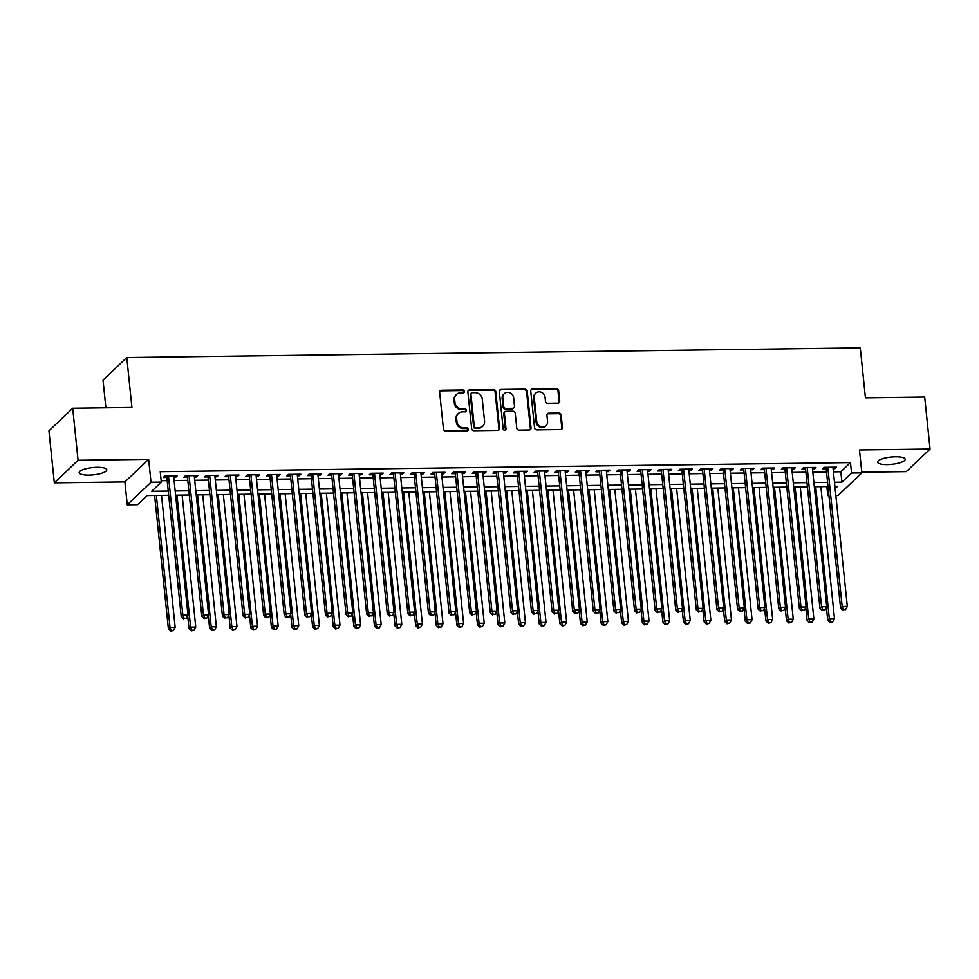 <?xml version="1.0" encoding="UTF-8"?>
<svg xmlns="http://www.w3.org/2000/svg" width="979" height="979" viewBox="0 0 979 979"><rect width="100%" height="100%" fill="white"/><g stroke="black" fill="none" stroke-linecap="round" stroke-linejoin="round"><path stroke-width="1.47" d="M464.511 391.367A1.493 1.358 46.5 0 0 462.945 389.96L441.456 390.242A2.129 1.946 46.5 0 0 439.644 392.31L443.45 429.071A2.129 1.946 46.5 0 0 445.678 431.09L467.167 430.809A1.493 1.358 46.5 0 0 468.439 429.365A1.493 1.358 46.5 0 0 466.873 427.945L464.095 427.982A6.816 6.217 46.5 0 1 456.948 421.533L456.63 418.474A6.816 6.217 46.5 0 1 462.431 411.853L465.209 411.816A1.493 1.358 46.5 0 0 466.469 410.36A1.493 1.358 46.5 0 0 464.915 408.953L462.125 408.989A6.816 6.217 46.5 0 1 454.978 402.54L454.66 399.469A6.816 6.217 46.5 0 1 460.46 392.848L463.238 392.812A1.493 1.358 46.5 0 0 464.511 391.367M463.74 392.714A1.493 1.358 46.5 0 0 462.308 390.56L440.819 390.854A2.129 1.946 46.5 0 0 439.926 391.086M467.668 430.699A1.493 1.358 46.5 0 0 466.237 428.557L463.446 428.594L464.095 427.982M465.71 411.706A1.493 1.358 46.5 0 0 464.266 409.565L461.488 409.601L462.125 408.989M895.504 456.801A13.877 3.659 174.1 0 0 877.588 462.125A13.877 3.659 174.1 0 0 887.28 464.609A13.877 3.659 174.1 0 0 905.196 459.273A13.877 3.659 174.1 0 0 895.504 456.801M97.092 467.313A13.877 3.659 174.1 0 0 79.177 472.637A13.877 3.659 174.1 0 0 88.881 475.121A13.877 3.659 174.1 0 0 106.797 469.785A13.877 3.659 174.1 0 0 97.092 467.313M557.92 403.128A2.129 1.946 46.5 0 0 559.731 401.06L558.666 390.743A2.129 1.946 46.5 0 0 556.439 388.724L532.564 389.042A2.129 1.946 46.5 0 0 530.753 391.111L534.558 427.872A2.129 1.946 46.5 0 0 536.786 429.891L560.661 429.573A2.129 1.946 46.5 0 0 562.472 427.505L561.175 415.047A2.129 1.946 46.5 0 0 558.948 413.028L548.729 413.162A2.129 1.946 46.5 0 0 546.918 415.231L547.555 421.411A5.69 5.201 46.5 0 1 540.384 426.477A5.69 5.201 46.5 0 1 536.737 421.557L534.24 397.352A5.69 5.201 46.5 0 1 541.411 392.298A5.69 5.201 46.5 0 1 545.058 397.205L545.474 401.243A2.129 1.946 46.5 0 0 547.714 403.262L557.92 403.128M833.423 471.866L840.839 471.768L850.47 462.614L851.546 473.016L861.85 472.881L838.097 495.46L835.858 495.484M72.703 408.255L78.075 460.277L54.322 482.855L48.95 430.833L72.703 408.255L131.932 407.472L126.78 357.531L860.272 347.875L865.436 397.817L924.678 397.033L930.05 449.055L859.476 449.985L861.85 472.881M54.322 482.855L124.896 481.925L148.649 459.347L78.075 460.277M148.649 459.347L151.011 482.243L161.315 482.109L151.684 491.262L168.253 491.042M850.47 462.614L160.238 471.707L161.315 482.109M495.766 391.563A2.129 1.946 46.5 0 0 493.538 389.556L469.675 389.862A2.129 1.946 46.5 0 0 467.864 391.93L471.658 428.704A2.129 1.946 46.5 0 0 473.897 430.723L497.76 430.405A2.129 1.946 46.5 0 0 499.571 428.337L495.766 391.563L495.129 392.175A2.129 1.946 46.5 0 0 492.89 390.168L469.027 390.474A2.129 1.946 46.5 0 0 468.133 390.707M501.126 389.458L524.989 389.14A2.129 1.946 46.5 0 1 527.216 391.159L531.022 427.921A2.129 1.946 46.5 0 1 529.211 429.989L518.992 430.124A2.129 1.946 46.5 0 1 516.765 428.104L515.223 413.199A2.129 1.946 46.5 0 0 512.984 411.18L506.216 411.266A2.129 1.946 46.5 0 0 504.393 413.346L506.008 428.863A1.493 1.358 46.5 0 1 504.124 430.185A1.493 1.358 46.5 0 1 503.169 428.9L499.314 391.527A2.129 1.946 46.5 0 1 501.126 389.458L524.989 389.14M861.777 472.221L906.297 471.633L930.05 449.055M173.772 477.385L175.608 477.36L177.211 475.843L164.851 476.002L163.248 477.532L166.858 477.483M194.368 477.116L196.216 477.091L197.819 475.574L185.459 475.733L183.856 477.25L187.454 477.214M214.976 476.846L216.824 476.822L218.427 475.292L206.067 475.464L204.452 476.981L208.062 476.932M235.584 476.577L237.42 476.553L239.023 475.023L226.663 475.194L225.06 476.712L228.67 476.663M256.18 476.308L258.028 476.283L259.631 474.754L247.271 474.913L245.668 476.443L249.266 476.394M276.788 476.027L278.636 476.002L280.239 474.485L267.879 474.644L266.276 476.173L269.874 476.124M297.396 475.757L299.231 475.733L300.847 474.215L288.475 474.374L286.871 475.904L290.482 475.855M317.991 475.488L319.839 475.464L321.442 473.946L309.083 474.105L307.479 475.623L311.089 475.586M338.599 475.219L340.447 475.194L342.05 473.665L329.69 473.836L328.087 475.353L331.685 475.304M359.207 474.95L361.043 474.925L362.658 473.395L350.286 473.555L348.683 475.084L352.293 475.035M379.803 474.68L381.651 474.656L383.254 473.126L370.894 473.285L369.291 474.815L372.901 474.766M400.411 474.399L402.259 474.374L403.862 472.857L391.502 473.016L389.899 474.546L393.497 474.497M421.019 474.13L422.855 474.105L424.47 472.588L412.098 472.747L410.495 474.277L414.105 474.228M441.615 473.86L443.463 473.836L445.066 472.306L432.706 472.478L431.103 473.995L434.713 473.958M462.223 473.591L464.07 473.567L465.674 472.037L453.314 472.208L451.711 473.726L455.308 473.677M482.831 473.322L484.666 473.298L486.282 471.768L473.909 471.927L472.306 473.457L475.916 473.408M503.426 473.053L505.274 473.028L506.877 471.499L494.517 471.658L492.914 473.187L496.524 473.138M524.034 472.771L525.882 472.747L527.485 471.229L515.125 471.388L513.522 472.918L517.12 472.869M544.642 472.502L546.49 472.478L548.093 470.96L535.721 471.119L534.118 472.649L537.728 472.6M565.238 472.233L567.086 472.208L568.689 470.679L556.329 470.85L554.726 472.367L558.336 472.331M585.846 471.964L587.694 471.939L589.297 470.409L576.937 470.581L575.334 472.098L578.932 472.049M606.454 471.694L608.302 471.67L609.905 470.14L597.533 470.299L595.93 471.829L599.54 471.78M627.049 471.425L628.897 471.401L630.5 469.871L618.141 470.03L616.537 471.56L620.148 471.511M647.657 471.144L649.505 471.119L651.108 469.602L638.749 469.761L637.145 471.291L640.743 471.242M668.265 470.875L670.113 470.85L671.716 469.333L659.344 469.492L657.741 471.021L661.351 470.972M688.861 470.605L690.709 470.581L692.312 469.051L679.952 469.222L678.349 470.74L681.959 470.691M709.469 470.336L711.317 470.312L712.92 468.782L700.56 468.953L698.957 470.471L702.555 470.422M730.077 470.067L731.925 470.042L733.528 468.513L721.168 468.672L719.553 470.201L723.163 470.153M750.673 469.798L752.521 469.773L754.124 468.243L741.764 468.403L740.161 469.932L743.771 469.883M771.281 469.516L773.129 469.492L774.732 467.974L762.372 468.133L760.769 469.663L764.366 469.614M791.889 469.247L793.736 469.222L795.34 467.705L782.98 467.864L781.364 469.382L784.974 469.345M812.484 468.978L814.332 468.953L815.935 467.424L803.575 467.595L801.972 469.112L805.582 469.063M161.168 480.713L167.176 480.64M174.091 480.542L187.784 480.359M194.699 480.273L208.392 480.089M215.294 480.004L228.988 479.82M235.902 479.734L249.596 479.551M256.51 479.453L270.204 479.282M277.118 479.184L290.8 479.012M297.714 478.915L311.408 478.731M318.322 478.645L332.016 478.462M338.93 478.376L352.611 478.193M359.526 478.107L373.219 477.923M380.133 477.825L393.827 477.654M400.741 477.556L414.435 477.373M421.337 477.287L435.031 477.103M441.945 477.018L455.639 476.834M462.553 476.749L476.247 476.565M483.149 476.479L496.842 476.296M503.757 476.198L517.45 476.027M524.365 475.929L538.058 475.745M544.96 475.659L558.654 475.476M565.568 475.39L579.262 475.207M586.176 475.121L599.87 474.937M606.772 474.839L620.466 474.668M627.38 474.57L641.074 474.399M647.988 474.301L661.682 474.117M668.584 474.032L682.277 473.848M689.192 473.763L702.885 473.579M709.799 473.493L723.493 473.31M730.395 473.212L744.089 473.041M751.003 472.943L764.697 472.771M771.611 472.673L785.305 472.49M792.207 472.404L805.901 472.221M812.815 472.135L826.509 471.951M833.092 468.708L834.94 468.684L836.543 467.154L824.183 467.326L822.58 468.843L826.178 468.794M126.78 357.531L103.028 380.109L105.891 407.815M828.956 495.57L827.793 495.594L828.846 494.591M826.863 486.575L827.793 495.594M168.694 495.239L147.193 495.533L137.562 504.674L127.258 504.821L151.011 482.243M124.896 481.925L127.258 504.821M834.5 482.268L841.916 482.17L851.546 473.016M175.168 490.944L188.861 490.773M195.776 490.675L209.469 490.491M216.371 490.406L230.065 490.222M236.979 490.136L250.673 489.953M257.587 489.867L271.281 489.684M278.183 489.586L291.877 489.414M298.791 489.316L312.485 489.145M319.399 489.047L333.093 488.864M339.994 488.778L353.688 488.594M360.602 488.509L374.296 488.325M381.21 488.24L394.904 488.056M401.806 487.958L415.5 487.787M422.414 487.689L436.108 487.518M443.022 487.42L456.716 487.236M463.618 487.15L477.311 486.967M484.226 486.881L497.919 486.698M504.834 486.612L518.527 486.428M525.429 486.33L539.123 486.159M546.037 486.061L559.731 485.89M566.645 485.792L580.339 485.608M587.253 485.523L600.935 485.339M607.849 485.254L621.543 485.07M628.457 484.984L642.151 484.801M649.065 484.703L662.746 484.532M669.66 484.434L683.354 484.25M690.268 484.164L703.962 483.981M710.876 483.895L724.57 483.712M731.472 483.626L745.166 483.442M752.08 483.357L765.774 483.173M772.688 483.075L786.382 482.904M793.284 482.806L806.977 482.623M813.892 482.537L827.585 482.353M835.148 488.594L837.424 486.441L834.928 486.477M828.014 486.563L814.32 486.747M807.418 486.832L793.724 487.016M786.81 487.101L773.116 487.285M766.202 487.371L752.508 487.554M745.606 487.652L731.913 487.823M724.998 487.921L711.305 488.105M704.39 488.191L690.697 488.374M683.795 488.46L670.101 488.643M663.187 488.729L649.493 488.913M642.579 489.01L628.885 489.182M621.983 489.28L608.289 489.451M601.375 489.549L587.681 489.733M580.767 489.818L567.074 490.002M560.172 490.087L546.478 490.271M539.564 490.357L525.87 490.54M518.956 490.638L505.262 490.809M498.36 490.907L484.666 491.079M477.752 491.177L464.058 491.36M457.144 491.446L443.45 491.629M436.548 491.715L422.855 491.899M415.94 491.984L402.247 492.168M395.332 492.266L381.639 492.437M374.737 492.535L361.043 492.706M354.129 492.804L340.435 492.988M333.521 493.073L319.827 493.257M312.925 493.343L299.231 493.526M292.317 493.612L278.623 493.795M271.709 493.893L258.015 494.065M251.101 494.162L237.42 494.346M230.506 494.432L216.812 494.615M209.898 494.701L196.204 494.884M189.29 494.97L175.608 495.154M840.839 471.768L841.916 482.17M175.608 477.36L175.461 475.867M196.216 477.091L196.057 475.586M216.824 476.822L216.665 475.317M237.42 476.553L237.273 475.048M258.028 476.283L257.869 474.778M278.636 476.002L278.477 474.509M299.231 475.733L299.084 474.24M319.839 475.464L319.68 473.958M340.447 475.194L340.288 473.689M361.043 474.925L360.896 473.42M381.651 474.656L381.492 473.151M402.259 474.374L402.1 472.881M422.855 474.105L422.708 472.612M443.463 473.836L443.303 472.331M464.07 473.567L463.911 472.062M484.666 473.298L484.519 471.792M505.274 473.028L505.115 471.523M525.882 472.747L525.723 471.254M546.49 472.478L546.331 470.985M567.086 472.208L566.927 470.703M587.694 471.939L587.535 470.434M608.302 471.67L608.143 470.165M628.897 471.401L628.751 469.896M649.505 471.119L649.346 469.626M670.113 470.85L669.954 469.345M690.709 470.581L690.562 469.076M711.317 470.312L711.158 468.806M731.925 470.042L731.766 468.537M752.521 469.773L752.374 468.268M773.129 469.492L772.969 467.999M793.736 469.222L793.577 467.717M814.332 468.953L814.185 467.448M834.94 468.684L834.781 467.179M456.447 394.451L455.798 395.063A6.816 6.217 46.5 0 0 454.023 400.081L454.66 399.469M461.488 409.601A6.816 6.217 46.5 0 1 454.342 403.152L454.023 400.081M458.405 413.444L457.768 414.056A6.816 6.217 46.5 0 0 455.981 419.085L456.63 418.474M463.446 428.594A6.816 6.217 46.5 0 1 456.3 422.145L455.981 419.085M498.654 430.173A2.129 1.946 46.5 0 0 498.923 428.949L495.129 392.175M472.196 392.701A1.493 1.358 46.5 0 0 470.923 394.145L474.264 426.416A1.493 1.358 46.5 0 0 475.818 427.835L478.755 427.786A6.816 6.217 46.5 0 0 484.556 421.166L482.268 399.114A6.816 6.217 46.5 0 0 475.121 392.665L472.196 392.701M471.315 393.044L470.666 393.656A1.493 1.358 46.5 0 0 470.287 394.757L470.923 394.145M482.769 426.195L482.133 426.807A6.816 6.217 46.5 0 1 478.119 428.398L475.182 428.435A1.493 1.358 46.5 0 1 473.616 427.028L470.287 394.757M530.104 429.757A2.129 1.946 46.5 0 0 530.373 428.533L526.58 391.759A2.129 1.946 46.5 0 0 524.34 389.752M504.956 411.767L504.307 412.379A2.129 1.946 46.5 0 0 503.757 413.946L505.36 429.475L506.008 428.863M505.237 430.209A1.493 1.358 46.5 0 0 505.36 429.475M513.62 397.731A5.69 5.201 46.5 0 0 504.283 393.668A5.69 5.201 46.5 0 0 502.802 397.866L503.683 406.395A2.129 1.946 46.5 0 0 505.91 408.414L512.69 408.329A2.129 1.946 46.5 0 0 514.501 406.248L513.62 397.731M504.283 393.668L503.647 394.28A5.69 5.201 46.5 0 0 502.154 398.477L502.802 397.866M513.951 407.827L513.302 408.439A2.129 1.946 46.5 0 1 512.054 408.928L505.274 409.026A2.129 1.946 46.5 0 1 503.035 407.007L502.154 398.477M500.477 390.058A2.129 1.946 46.5 0 0 499.584 390.303M535.721 393.154L535.085 393.766A5.69 5.201 46.5 0 0 533.592 397.963L534.24 397.352M546.074 425.608L545.425 426.22A5.69 5.201 46.5 0 1 536.1 422.169L533.592 397.963M561.554 429.34A2.129 1.946 46.5 0 0 561.824 428.117L560.539 415.659A2.129 1.946 46.5 0 0 558.299 413.64L548.093 413.774A2.129 1.946 46.5 0 0 547.2 414.007M558.813 402.895A2.129 1.946 46.5 0 0 559.095 401.671L558.03 391.355A2.129 1.946 46.5 0 0 555.791 389.336L531.927 389.654A2.129 1.946 46.5 0 0 531.034 389.887M154.609 495.435L168.4 628.897L170.016 627.38L175.155 627.306L161.523 495.337M156.371 495.411L170.016 627.38L171.349 630.513L170.713 631.125L173.418 630.488L171.349 630.513M175.155 627.306L173.418 630.488M170.713 631.125L168.4 628.897M166.699 475.978L181.237 616.697L182.853 615.167L168.461 475.953M184.187 618.312L186.255 618.287L184.187 618.312L182.853 615.167L187.992 615.106L173.613 475.892M181.237 616.697L183.55 618.924M186.255 618.287L187.992 615.106M187.674 615.693L189.008 628.628L190.611 627.098L195.763 627.037L182.131 495.068M176.979 495.141L190.611 627.098L191.957 630.243L191.321 630.855L194.013 630.219L191.957 630.243M195.763 627.037L194.013 630.219M191.321 630.855L189.008 628.628M208.282 615.424L209.616 628.359L211.219 626.829L216.371 626.768L202.726 494.799M197.574 494.86L211.219 626.829L212.565 629.974L211.917 630.586L214.621 629.95L212.565 629.974M216.371 626.768L214.621 629.95M211.917 630.586L209.616 628.359M228.878 615.155L230.212 628.09L231.827 626.56L236.967 626.499L223.334 494.53M218.182 494.591L231.827 626.56L233.161 629.705L232.525 630.317L235.229 629.681L233.161 629.705M236.967 626.499L235.229 629.681M232.525 630.317L230.212 628.09M249.486 614.885L250.82 627.82L252.423 626.291L257.575 626.217L243.942 494.26M238.79 494.322L252.423 626.291L253.769 629.436L253.133 630.048L255.825 629.399L253.769 629.436M257.575 626.217L255.825 629.399M253.133 630.048L250.82 627.82M187.307 475.708L201.845 616.427L203.448 614.898L189.069 475.684M204.795 618.043L206.85 618.018L204.795 618.043L203.448 614.898L208.6 614.836L194.221 475.61M201.845 616.427L204.158 618.655M206.85 618.018L208.6 614.836M207.903 475.439L222.453 616.158L224.056 614.628L209.665 475.415M225.403 617.773L227.458 617.749L225.403 617.773L224.056 614.628L229.208 614.567L214.817 475.341M222.453 616.158L224.754 618.385M227.458 617.749L229.208 614.567M228.511 475.17L243.049 615.889L244.664 614.359L230.273 475.145M245.998 617.504L248.066 617.48L245.998 617.504L244.664 614.359L249.804 614.286L235.425 475.072M243.049 615.889L245.362 618.116M248.066 617.48L249.804 614.286M249.119 474.888L263.657 615.607L265.26 614.09L250.881 474.864M266.606 617.235L268.662 617.198L266.606 617.235L265.26 614.09L270.412 614.017L256.033 474.803M263.657 615.607L265.97 617.835M268.662 617.198L270.412 614.017M270.094 614.616L271.428 627.539L273.031 626.022L278.183 625.948L264.538 493.979M259.386 494.052L273.031 626.022L274.377 629.167L273.728 629.766L276.433 629.13L274.377 629.167M278.183 625.948L276.433 629.13M273.728 629.766L271.428 627.539M269.714 474.619L284.265 615.338L285.868 613.821L271.477 474.595M287.214 616.954L289.27 616.929L287.214 616.954L285.868 613.821L291.02 613.747L276.629 474.534M284.265 615.338L286.566 617.565M289.27 616.929L291.02 613.747M290.69 614.347L292.023 627.27L293.639 625.752L298.779 625.679L285.146 493.71M279.994 493.783L293.639 625.752L294.973 628.885L294.336 629.497L297.041 628.861L294.973 628.885M298.779 625.679L297.041 628.861M294.336 629.497L292.023 627.27M290.322 474.35L304.861 615.069L306.476 613.539L292.085 474.325M307.81 616.684L309.878 616.66L307.81 616.684L306.476 613.539L311.628 613.478L297.237 474.264M304.861 615.069L307.173 617.296M309.878 616.66L311.628 613.478M311.298 614.066L312.631 627.001L314.235 625.471L319.387 625.41L305.754 493.44M300.602 493.514L314.235 625.471L315.581 628.616L314.944 629.228L317.637 628.591L315.581 628.616M319.387 625.41L317.637 628.591M314.944 629.228L312.631 627.001M310.93 474.081L325.469 614.8L327.072 613.27L312.693 474.056M328.418 616.415L330.474 616.391L328.418 616.415L327.072 613.27L332.224 613.209L317.845 473.983M325.469 614.8L327.781 617.027M330.474 616.391L332.224 613.209M331.905 613.796L333.239 626.731L334.842 625.202L339.994 625.14L326.35 493.171M321.21 493.232L334.842 625.202L336.189 628.347L335.54 628.959L338.244 628.322L336.189 628.347M339.994 625.14L338.244 628.322M335.54 628.959L333.239 626.731M331.526 473.812L346.077 614.531L347.68 613.001L333.288 473.787M349.026 616.146L351.082 616.121L349.026 616.146L347.68 613.001L352.832 612.94L338.44 473.714M346.077 614.531L348.377 616.758M351.082 616.121L352.832 612.94M352.501 613.527L353.835 626.462L355.45 624.932L360.602 624.871L346.958 492.902M341.806 492.963L355.45 624.932L356.784 628.077L356.148 628.689L358.852 628.053L356.784 628.077M360.602 624.871L358.852 628.053M356.148 628.689L353.835 626.462M352.134 473.53L366.672 614.261L368.288 612.732L353.896 473.518M369.621 615.877L371.69 615.852L369.621 615.877L368.288 612.732L373.44 612.658L359.048 473.444M366.672 614.261L368.985 616.489M371.69 615.852L373.44 612.658M373.109 613.258L374.443 626.193L376.046 624.663L381.198 624.59L367.566 492.621M362.414 492.694L376.046 624.663L377.392 627.808L376.756 628.42L379.448 627.772L377.392 627.808M381.198 624.59L379.448 627.772M376.756 628.42L374.443 626.193M372.742 473.261L387.28 613.98L388.883 612.462L374.504 473.236M390.229 615.607L392.285 615.571L390.229 615.607L388.883 612.462L394.035 612.389L379.656 473.175M387.28 613.98L389.593 616.207M392.285 615.571L394.035 612.389M393.717 612.989L395.051 625.911L396.654 624.394L401.806 624.321L388.161 492.351M383.022 492.425L396.654 624.394L398 627.539L397.352 628.139L400.056 627.502L398 627.539M401.806 624.321L400.056 627.502M397.352 628.139L395.051 625.911M393.35 472.992L407.888 613.711L409.491 612.193L395.1 472.967M410.837 615.326L412.893 615.301L410.837 615.326L409.491 612.193L414.643 612.12L400.252 472.906M407.888 613.711L410.189 615.938M412.893 615.301L414.643 612.12M414.313 612.719L415.647 625.642L417.262 624.125L422.414 624.051L408.769 492.082M403.617 492.156L417.262 624.125L418.596 627.258L417.96 627.869L420.664 627.233L418.596 627.258M422.414 624.051L420.664 627.233M417.96 627.869L415.647 625.642M413.946 472.722L428.496 613.441L430.099 611.912L415.708 472.698M431.433 615.057L433.501 615.032L431.433 615.057L430.099 611.912L435.251 611.851L420.86 472.637M428.496 613.441L430.797 615.669M433.501 615.032L435.251 611.851M434.921 612.438L436.255 625.373L437.858 623.843L443.01 623.782L429.377 491.813M424.225 491.886L437.858 623.843L439.204 626.988L438.568 627.6L441.26 626.964L439.204 626.988M443.01 623.782L441.26 626.964M438.568 627.6L436.255 625.373M434.554 472.453L449.092 613.172L450.695 611.642L436.316 472.429M452.041 614.788L454.097 614.763L452.041 614.788L450.695 611.642L455.847 611.581L441.468 472.355M449.092 613.172L451.405 615.399M454.097 614.763L455.847 611.581M455.529 612.169L456.863 625.104L458.466 623.574L463.618 623.513L449.973 491.544M444.833 491.605L458.466 623.574L459.812 626.719L459.163 627.331L461.868 626.695L459.812 626.719M463.618 623.513L461.868 626.695M459.163 627.331L456.863 625.104M455.162 472.184L469.7 612.903L471.303 611.373L456.912 472.159M472.649 614.518L474.705 614.494L472.649 614.518L471.303 611.373L476.455 611.312L462.064 472.086M469.7 612.903L472 615.13M474.705 614.494L476.455 611.312M476.124 611.899L477.471 624.835L479.074 623.305L484.226 623.231L470.581 491.274M465.429 491.336L479.074 623.305L480.408 626.45L479.771 627.062L482.476 626.425L480.408 626.45M484.226 623.231L482.476 626.425M479.771 627.062L477.471 624.835M475.757 471.902L490.308 612.634L491.911 611.104L477.519 471.89M493.245 614.249L495.313 614.212L493.245 614.249L491.911 611.104L497.063 611.031L482.671 471.817M490.308 612.634L492.608 614.861M495.313 614.212L497.063 611.031M496.732 611.63L498.066 624.553L499.669 623.036L504.821 622.962L491.189 490.993M486.037 491.066L499.669 623.036L501.015 626.181L500.379 626.793L503.071 626.144L501.015 626.181M504.821 622.962L503.071 626.144M500.379 626.793L498.066 624.553M496.365 471.633L510.903 612.352L512.506 610.835L498.127 471.609M513.853 613.98L515.909 613.943L513.853 613.98L512.506 610.835L517.658 610.761L503.279 471.548M510.903 612.352L513.216 614.579M515.909 613.943L517.658 610.761M517.34 611.361L518.674 624.284L520.277 622.766L525.429 622.693L511.797 490.724M506.645 490.797L520.277 622.766L521.623 625.899L520.975 626.511L523.679 625.875L521.623 625.899M525.429 622.693L523.679 625.875M520.975 626.511L518.674 624.284M516.973 471.364L531.511 612.083L533.114 610.566L518.723 471.34M534.461 613.698L536.516 613.674L534.461 613.698L533.114 610.566L538.266 610.492L523.875 471.278M531.511 612.083L533.812 614.31M536.516 613.674L538.266 610.492M537.936 611.08L539.282 624.015L540.885 622.497L546.037 622.424L532.392 490.455M527.24 490.528L540.885 622.497L542.219 625.63L541.583 626.242L544.287 625.605L542.219 625.63M546.037 622.424L544.287 625.605M541.583 626.242L539.282 624.015M537.569 471.095L552.119 611.814L553.722 610.284L539.331 471.07M555.056 613.429L557.124 613.405L555.056 613.429L553.722 610.284L558.874 610.223L544.483 471.009M552.119 611.814L554.42 614.041M557.124 613.405L558.874 610.223M558.544 610.81L559.878 623.745L561.481 622.216L566.633 622.154L553 490.185M547.848 490.246L561.481 622.216L562.827 625.361L562.191 625.973L564.895 625.336L562.827 625.361M566.633 622.154L564.895 625.336M562.191 625.973L559.878 623.745M558.177 470.826L572.715 611.545L574.318 610.015L559.939 470.801M575.664 613.16L577.732 613.135L575.664 613.16L574.318 610.015L579.47 609.954L565.091 470.728M572.715 611.545L575.028 613.772M577.732 613.135L579.47 609.954M579.152 610.541L580.486 623.476L582.089 621.946L587.241 621.885L573.608 489.916M568.456 489.977L582.089 621.946L583.435 625.091L582.786 625.703L585.491 625.067L583.435 625.091M587.241 621.885L585.491 625.067M582.786 625.703L580.486 623.476M578.785 470.556L593.323 611.275L594.926 609.746L580.535 470.532M596.272 612.891L598.328 612.866L596.272 612.891L594.926 609.746L600.078 609.684L585.687 470.458M593.323 611.275L595.624 613.503M598.328 612.866L600.078 609.684M599.748 610.272L601.094 623.207L602.697 621.677L607.849 621.604L594.204 489.647M589.052 489.708L602.697 621.677L604.031 624.822L603.394 625.434L606.099 624.798L604.031 624.822M607.849 621.604L606.099 624.798M603.394 625.434L601.094 623.207M599.381 470.275L613.931 611.006L615.534 609.476L601.143 470.263M616.88 612.621L618.936 612.585L616.88 612.621L615.534 609.476L620.686 609.403L606.295 470.189M613.931 611.006L616.232 613.233M618.936 612.585L620.686 609.403M620.356 610.003L621.689 622.925L623.293 621.408L628.445 621.335L614.812 489.365M609.66 489.439L623.293 621.408L624.639 624.553L624.002 625.153L626.707 624.516L624.639 624.553M628.445 621.335L626.707 624.516M624.002 625.153L621.689 622.925M619.988 470.006L634.527 610.725L636.13 609.207L621.751 469.981M637.476 612.352L639.544 612.316L637.476 612.352L636.13 609.207L641.282 609.134L626.903 469.92M634.527 610.725L636.839 612.952M639.544 612.316L641.282 609.134M640.964 609.733L642.297 622.656L643.901 621.139L649.053 621.065L635.42 489.096M630.268 489.17L643.901 621.139L645.247 624.272L644.598 624.883L647.303 624.247L645.247 624.272M649.053 621.065L647.303 624.247M644.598 624.883L642.297 622.656M640.596 469.736L655.135 610.455L656.738 608.938L642.346 469.712M658.084 612.071L660.14 612.046L658.084 612.071L656.738 608.938L661.89 608.865L647.498 469.651M655.135 610.455L657.435 612.683M660.14 612.046L661.89 608.865M661.559 609.452L662.905 622.387L664.508 620.857L669.66 620.796L656.016 488.827M650.864 488.9L664.508 620.857L665.855 624.002L665.206 624.614L667.911 623.978L665.855 624.002M669.66 620.796L667.911 623.978M665.206 624.614L662.905 622.387M661.192 469.467L675.743 610.186L677.346 608.657L662.954 469.443M678.692 611.802L680.748 611.777L678.692 611.802L677.346 608.657L682.498 608.595L668.106 469.369M675.743 610.186L678.043 612.413M680.748 611.777L682.498 608.595M682.167 609.183L683.501 622.118L685.104 620.588L690.256 620.527L676.624 488.558M671.472 488.619L685.104 620.588L686.45 623.733L685.814 624.345L688.518 623.709L686.45 623.733M690.256 620.527L688.518 623.709M685.814 624.345L683.501 622.118M702.775 608.914L704.109 621.849L705.712 620.319L710.864 620.258L697.232 488.288M692.08 488.35L705.712 620.319L707.058 623.464L706.41 624.076L709.114 623.439L707.058 623.464M710.864 620.258L709.114 623.439M706.41 624.076L704.109 621.849M723.371 608.644L724.717 621.579L726.32 620.05L731.472 619.976L717.827 488.019M712.675 488.08L726.32 620.05L727.666 623.195L727.018 623.807L729.722 623.17L727.666 623.195M731.472 619.976L729.722 623.17M727.018 623.807L724.717 621.579M681.8 469.198L696.338 609.917L697.941 608.387L683.562 469.174M699.287 611.532L701.356 611.508L699.287 611.532L697.941 608.387L703.093 608.326L688.714 469.1M696.338 609.917L698.651 612.144M701.356 611.508L703.093 608.326M702.408 468.929L716.946 609.648L718.549 608.118L704.158 468.904M719.895 611.263L721.951 611.239L719.895 611.263L718.549 608.118L723.701 608.045L709.31 468.831M716.946 609.648L719.247 611.875M721.951 611.239L723.701 608.045M723.004 468.647L737.554 609.366L739.157 607.849L724.766 468.623M740.503 610.994L742.559 610.957L740.503 610.994L739.157 607.849L744.309 607.775L729.918 468.562M737.554 609.366L739.855 611.606M742.559 610.957L744.309 607.775M743.979 608.375L745.313 621.298L746.916 619.78L752.068 619.707L738.435 487.738M733.283 487.811L746.916 619.78L748.262 622.925L747.626 623.525L750.33 622.889L748.262 622.925M752.068 619.707L750.33 622.889M747.626 623.525L745.313 621.298M743.612 468.378L758.15 609.097L759.753 607.58L745.374 468.354M761.099 610.712L763.167 610.688L761.099 610.712L759.753 607.58L764.905 607.506L750.526 468.292M758.15 609.097L760.463 611.324M763.167 610.688L764.905 607.506M764.587 608.106L765.921 621.029L767.524 619.511L772.676 619.438L759.043 487.469M753.891 487.542L767.524 619.511L768.87 622.644L768.221 623.256L770.926 622.62L768.87 622.644M772.676 619.438L770.926 622.62M768.221 623.256L765.921 621.029M764.22 468.109L778.758 608.828L780.361 607.31L765.97 468.084M781.707 610.443L783.763 610.419L781.707 610.443L780.361 607.31L785.513 607.237L771.122 468.023M778.758 608.828L781.058 611.055M783.763 610.419L785.513 607.237M785.182 607.824L786.529 620.759L788.132 619.23L793.284 619.169L779.639 487.199M774.487 487.273L788.132 619.23L789.478 622.375L788.829 622.987L791.534 622.35L789.478 622.375M793.284 619.169L791.534 622.35M788.829 622.987L786.529 620.759M784.815 467.84L799.366 608.559L800.969 607.029L786.578 467.815M802.315 610.174L804.371 610.15L802.315 610.174L800.969 607.029L806.121 606.968L791.73 467.742M799.366 608.559L801.666 610.786M804.371 610.15L806.121 606.968M805.79 607.555L807.124 620.49L808.727 618.961L813.879 618.899L800.247 486.93M795.095 486.991L808.727 618.961L810.074 622.106L809.437 622.717L812.142 622.081L810.074 622.106M813.879 618.899L812.142 622.081M809.437 622.717L807.124 620.49M805.423 467.57L819.961 608.289L821.565 606.76L807.185 467.546M822.911 609.905L824.979 609.88L822.911 609.905L821.565 606.76L826.717 606.699L812.337 467.472M819.961 608.289L822.274 610.517M824.979 609.88L826.717 606.699M826.398 607.286L827.732 620.221L829.335 618.691L834.487 618.63L820.855 486.661M815.703 486.722L829.335 618.691L830.681 621.836L830.033 622.448L832.737 621.812L830.681 621.836M834.487 618.63L832.737 621.812M830.033 622.448L827.732 620.221M826.031 467.301L840.569 608.02L842.173 606.49L827.793 467.277M843.519 609.636L845.575 609.611L843.519 609.636L842.173 606.49L847.324 606.417L832.933 467.203M840.569 608.02L842.87 610.247M845.575 609.611L847.324 606.417M462.308 390.56L462.945 389.96M466.237 428.557L466.873 427.945M464.266 409.565L464.915 408.953M454.342 403.152L454.978 402.54M456.3 422.145L456.948 421.533M440.819 390.854L441.456 390.242M498.923 428.949L499.571 428.337M469.027 390.474L469.675 389.862M492.89 390.168L493.538 389.556M473.616 427.028L474.264 426.416M475.182 428.435L475.818 427.835M478.119 428.398L478.755 427.786M526.58 391.759L527.216 391.159M530.373 428.533L531.022 427.921M503.757 413.946L504.393 413.346M503.035 407.007L503.683 406.395M505.274 409.026L505.91 408.414M512.054 408.928L512.69 408.329M536.1 422.169L536.737 421.557M548.093 413.774L548.729 413.162M558.299 413.64L558.948 413.028M560.539 415.659L561.175 415.047M561.824 428.117L562.472 427.505M531.927 389.654L532.564 389.042M555.791 389.336L556.439 388.724M558.03 391.355L558.666 390.743M559.095 401.671L559.731 401.06"/></g></svg>
